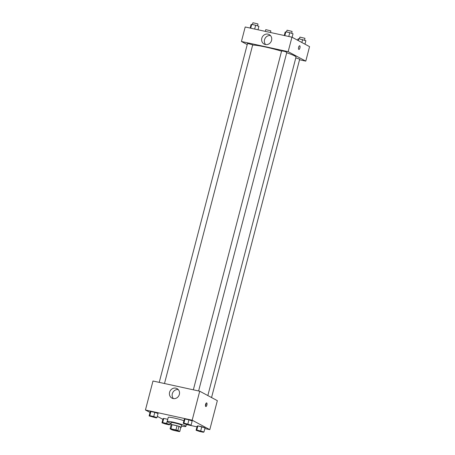 <?xml version="1.0" encoding="UTF-8"?>
<svg xmlns="http://www.w3.org/2000/svg" width="455" height="455" viewBox="0 0 455 455"><rect width="100%" height="100%" fill="white"/><g stroke="black" fill="none" stroke-linecap="round" stroke-linejoin="round"><path stroke-width="0.68" d="M178.326 430.913A3.759 0.37 14.6 0 1 178.559 431.118A3.759 0.37 14.6 0 1 174.828 430.532A3.759 0.37 14.6 0 1 171.279 429.224A3.759 0.37 14.6 0 1 174.31 429.639A3.759 0.37 14.6 0 1 178.326 430.913M175.948 429.929L170.955 428.837A5.107 0.5 14.6 0 0 170.085 428.815L171.967 429.827A5.107 0.5 14.6 0 0 173.89 430.413L178.889 431.505A5.107 0.5 14.6 0 0 179.759 431.528L177.871 430.515A5.107 0.5 14.6 0 0 175.948 429.929L177.029 425.789L172.03 424.697L170.955 428.837M179.759 431.528L180.834 427.387L178.951 426.375L177.871 430.515M170.085 428.815L171.16 424.674A5.107 0.5 14.6 0 1 172.03 424.697M177.029 425.789A5.107 0.5 14.6 0 1 178.951 426.375M180.811 427.478A5.375 0.529 -165.4 0 0 181.198 427.387A5.375 0.529 -165.4 0 0 176.13 425.522A5.375 0.529 -165.4 0 0 170.796 424.674A5.375 0.529 -165.4 0 0 171.091 424.947M170.796 424.674L171.336 422.604A5.375 0.529 14.6 0 1 175.67 423.201A5.375 0.529 14.6 0 1 181.408 425.021A5.375 0.529 14.6 0 1 181.738 425.317L181.198 427.387M171.137 423.372A9.674 0.95 14.6 0 1 167.178 421.523A9.674 0.95 14.6 0 1 174.976 422.587A9.674 0.95 14.6 0 1 185.299 425.874A9.674 0.95 14.6 0 1 185.902 426.398A9.674 0.95 14.6 0 1 181.539 426.079M167.178 421.523L168.253 417.383A9.674 0.95 14.6 0 1 173.941 417.969A9.674 0.95 14.6 0 1 183.922 420.721M186.385 424.532L196.987 426.847M204.852 428.564L209.795 429.645L192.175 420.198L145.441 410L150.019 412.452M157.316 416.365L162.884 419.351M203.965 431.988L205.04 427.848L197.857 425.874L197.174 426.13L196.094 430.271L199.347 431.391L203.283 432.25L203.965 431.988L196.776 430.015L196.094 430.271M166.593 423.429L167.753 419.311L163.737 418.429L163.055 418.685L161.974 422.826L165.228 423.946L169.163 424.805L169.846 424.543L166.593 423.429L162.657 422.57L161.974 422.826M156.981 417.65L158.061 413.51L154.808 412.389L150.872 411.53L150.19 411.792L149.115 415.933L156.298 417.906L156.981 417.65L153.733 416.53L149.797 415.671L149.115 415.933M191.1 425.095L192.175 420.955L188.927 419.834L184.992 418.975L184.309 419.237L183.228 423.377L186.482 424.492L190.417 425.351L191.1 425.095L183.911 423.116L183.228 423.377M209.795 429.645L217.342 400.656L199.722 391.209L152.988 381.011L145.441 410M173.116 398.552A5.392 4.971 118.2 0 1 171.922 398.108A5.392 4.971 118.2 0 1 170.085 391.01A5.392 4.971 118.2 0 1 177.018 388.604A5.392 4.971 118.2 0 1 179.139 395.082A5.392 4.971 118.2 0 1 173.116 398.552M199.722 391.209L192.175 420.198M178.252 389.577A5.392 4.971 -61.8 0 0 172.82 392.472A5.392 4.971 -61.8 0 0 173.412 398.608M206.883 405.075A1.883 0.705 -77.7 0 1 205.842 406.571A1.883 0.705 -77.7 0 1 205.552 404.58A1.883 0.705 -77.7 0 1 206.644 402.897A1.883 0.705 -77.7 0 1 206.883 405.075M205.472 405.917A1.883 0.705 102.3 0 0 205.905 404.865A1.883 0.705 102.3 0 0 206.035 403.335M286.701 52.769A23.131 2.275 14.6 0 1 294.561 55.874A23.131 2.275 14.6 0 1 295.995 57.131L207.838 395.566M252.65 45.073A23.131 2.275 14.6 0 1 281.565 51.159M198.607 390.97L286.838 52.251L284.301 51.318L281.634 50.897L193.352 389.821M295.796 57.899L299.697 59.15L211.552 397.551M159.233 382.376L247.52 43.453L252.718 44.806L164.488 383.525M305.788 61.124L288.163 51.677L241.429 41.479L245.205 26.987L291.939 37.185L309.559 46.632L305.788 61.124L299.538 59.759M241.429 41.479L247.224 44.584M271.567 40.398A5.392 4.971 118.2 0 1 264.139 44.084A5.392 4.971 118.2 0 1 262.302 36.986A5.392 4.971 118.2 0 1 269.235 34.58A5.392 4.971 118.2 0 1 271.567 40.398M291.939 37.185L288.163 51.677M298.867 49.441A1.883 0.705 102.3 0 0 299.93 47.849A1.883 0.705 102.3 0 0 299.737 45.79A1.883 0.705 -77.7 0 1 299.936 47.849A1.883 0.705 -77.7 0 1 298.867 49.441A1.883 0.705 -77.7 0 1 298.577 47.451A1.883 0.705 -77.7 0 1 299.669 45.767A1.883 0.705 -77.7 0 1 299.737 45.79A1.883 0.705 102.3 0 0 299.669 45.767M270.469 35.547A5.392 4.971 -61.8 0 0 265.037 38.447A5.392 4.971 -61.8 0 0 265.629 44.579M292.116 37.282L293.026 33.801L289.772 32.68L285.837 31.827L285.154 32.083L284.261 35.507M289.772 32.68L288.777 36.497M285.837 31.827L284.841 35.638M286.559 31.981L287.025 30.195L292.059 31.406L291.757 33.363M258.013 29.78L258.906 26.356L255.653 25.235L251.717 24.382L251.035 24.638L250.148 28.062M255.653 25.235L254.663 29.052M251.717 24.382L250.728 28.193M252.445 24.536L252.912 22.75L257.945 23.956L257.638 25.918M304.981 44.175L305.885 40.7L298.702 38.72L298.019 38.982L297.684 40.262M302.632 39.579L301.87 42.508M298.702 38.72L298.224 40.552M299.424 38.88L299.89 37.094L304.924 38.3L304.617 40.262M265.322 31.378L265.777 29.649L270.81 30.855L270.577 32.521M184.565 423.56L189.758 424.93M192.175 420.955L188.927 419.834L187.847 423.975M188.927 419.834L184.992 418.975L183.911 423.116M184.992 418.975L184.309 419.237M155.479 417.32L152.977 417.064L150.446 416.115L155.479 417.32M158.061 413.51L154.808 412.389L153.733 416.53M154.808 412.389L150.872 411.53L149.797 415.671M150.872 411.53L150.19 411.792M150.446 416.115L155.644 417.485M202.464 431.664L199.955 431.403L197.424 430.47L202.464 431.664M205.04 427.848L201.787 426.733L200.712 430.874M201.787 426.733L197.857 425.874L196.776 430.015M197.857 425.874L197.174 426.13M197.43 430.453L202.629 431.806M163.305 423.025L168.509 424.378M170.233 423.065L169.846 424.543M167.673 419.288L163.737 418.429L162.657 422.57M163.737 418.429L163.055 418.685M186.402 424.47L185.902 426.398"/></g></svg>
